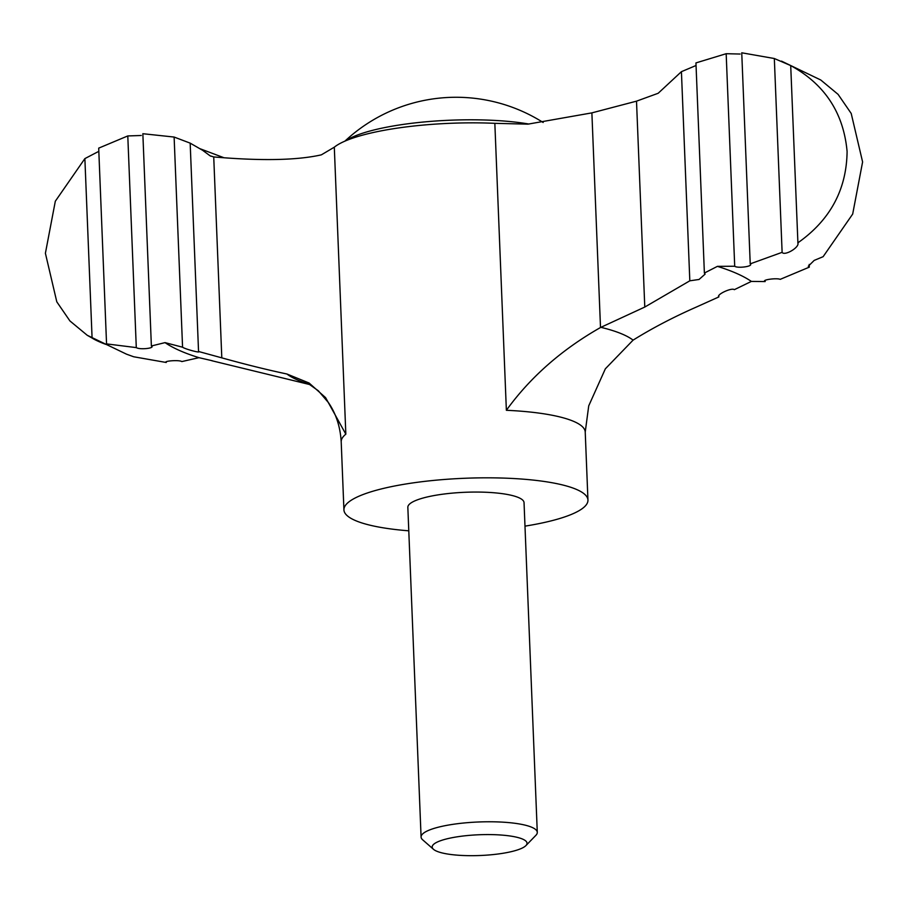 <?xml version="1.0" encoding="UTF-8"?>
<svg xmlns="http://www.w3.org/2000/svg" width="908" height="908" viewBox="0 0 908 908"><rect width="100%" height="100%" fill="white"/><g stroke="black" fill="none" stroke-linecap="round" stroke-linejoin="round"><path stroke-width="1.36" d="M636.508 101.163L658.175 93.274L681.42 71.675L689.819 280.81L644.782 307.052L636.508 101.163L591.88 112.876L527.934 124.146L494.837 123.329A122.115 26.741 -2.3 0 0 334.303 147.187L321.353 154.848C297.029 160.341 261.152 161.034 213.732 156.936L210.066 155.801M210.724 156.176A252.878 55.365 177.7 0 1 209.589 155.45L202.586 150.274L190.169 143.135L198.546 351.487L221.802 357.854C245.489 364.437 267.19 369.817 286.917 374.005L309.095 383.017L325.575 397.613L345.834 434.16A122.115 26.741 177.7 0 0 341.204 441.878C340.33 426.919 336.108 413.855 328.526 402.721L318.345 390.792L308.198 383.528M681.42 71.675L696.05 65.501M740.122 54.037L726.173 53.708L695.948 62.913L704.381 273.047L705.096 274.125L699.046 279.471L689.819 280.81M790.709 65.58L774.331 58.521L741.745 52.8L750.224 263.853L782.117 252.333C784.455 256.306 799.959 247.248 797.826 242.867C830.184 220.088 846.608 189.613 847.096 151.466C843.555 112.921 824.759 84.296 790.709 65.58L797.939 243.435M765.104 280.368L765.149 281.571L751.359 281.412A306.45 67.101 177.7 0 0 717.411 266.362L734.708 266.237C737.421 268.53 753.674 266.475 750.224 263.853L750.564 264.432M809.198 264.432L809.312 267.145L780.21 279.346C776.68 277.746 760.904 279.914 765.149 281.571L764.593 280.969M809.312 267.145L808.29 266.237L814.181 260.403L823.125 256.68L852.68 214.072L862.6 161.942L851.205 113.455L838.084 94.364L820.764 79.995L781.504 61.12M166.221 361.747L166.255 362.485L133.669 356.765L126.496 354.165L87.247 335.29L92.083 338.026L84.875 158.605L55.32 201.224L45.4 253.264L56.795 301.819L69.927 320.944L87.247 335.29M165.029 342.622L182.565 347.208L174.12 137.051L142.851 133.714L151.375 345.982L165.029 342.622A306.45 67.101 177.7 0 0 198.977 357.673L181.838 361.577C179.137 359.67 162.861 361.078 166.255 362.485L165.926 362.11M212.393 360.771L198.977 357.673M211.723 360.703L310.354 384.708M200.078 148.742L223.913 157.72M644.782 307.052L600.506 327.516C561.712 349.58 530.329 377.183 506.369 410.291A122.115 26.741 177.7 0 1 585.229 432.072L587.953 500.081A122.115 26.741 177.7 0 0 464.873 478.266A122.115 26.741 177.7 0 0 343.928 509.887A122.115 26.741 177.7 0 0 408.782 530.817M718.773 295.736L718.818 296.939L696.232 307.108C673.214 317.244 652.16 328.253 633.08 340.137L605.352 368.807L588.725 405.853L585.229 432.072M497.289 854.099A47.443 10.385 177.7 0 0 525.902 845.609A47.443 10.385 177.7 0 0 479.186 834.747A47.443 10.385 177.7 0 0 433.502 849.32A47.443 10.385 177.7 0 0 497.289 854.099M525.902 845.609L535.924 835.281A58.146 12.735 177.7 0 0 537.286 832.364A58.146 12.735 177.7 0 0 478.675 821.978A58.146 12.735 177.7 0 0 421.085 837.028A58.146 12.735 177.7 0 0 422.685 839.832L433.502 849.32M421.085 837.028L407.84 507.322A58.146 12.735 -2.3 0 1 444.273 493.997A58.146 12.735 -2.3 0 1 524.041 502.657L537.286 832.364M524.983 526.141A122.115 26.741 177.7 0 0 587.953 500.081M92.083 338.026C96.986 341.363 111.639 346.879 106.554 343.894L136.291 347.605L127.79 135.939L98.7 148.14L106.554 343.894L107.575 344.597M84.875 158.605L97.871 151.818M127.79 135.939L141.262 135.496M136.291 347.605C139.855 350.011 155.643 348.161 151.375 345.982L151.942 346.618M717.411 266.362L704.381 273.047M726.173 53.708L734.708 266.237M774.331 58.521L782.117 252.333M718.58 296.417L718.818 296.939C716.06 294.691 731.769 287.325 734.334 289.675L751.359 281.412M174.12 137.051L190.169 143.135M182.565 347.208C185.118 349.126 201.292 353.439 198.546 351.487L198.773 351.771M213.732 156.936L221.802 357.854M591.88 112.876L600.506 327.516M528.978 124.055A111.763 24.471 177.7 0 0 345.834 140.751M494.837 123.329L506.369 410.291M334.303 147.187L345.834 434.16M633.08 340.137A179.5 39.305 177.7 0 0 600.892 327.334M286.917 374.005A179.5 39.305 177.7 0 0 309.549 384.232M343.928 509.887L341.204 441.878M543.166 122.501A162.816 162.816 0 0 0 344.938 141.126"/></g></svg>
